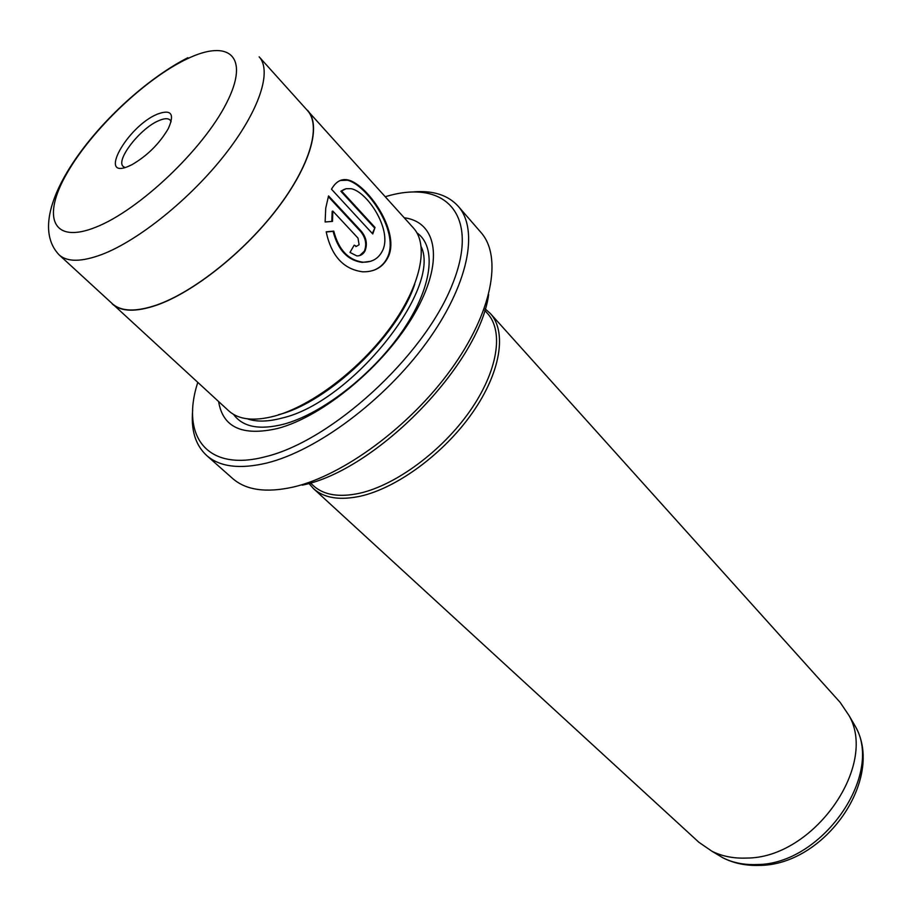 <?xml version="1.0" encoding="UTF-8"?>
<svg xmlns="http://www.w3.org/2000/svg" width="911" height="911" viewBox="0 0 911 911"><rect width="100%" height="100%" fill="white"/><g stroke="black" fill="none" stroke-linecap="round" stroke-linejoin="round"><path stroke-width="1.37" d="M308.886 483.377L313.464 488.603L698.896 842.288L711.867 851.204C722.081 856.317 733.697 858.606 746.724 858.06C813.352 858.196 878.329 765.741 848.961 715.454L840.17 702.404L490.334 313.486L485.153 308.852M313.464 488.603C323.997 498.078 339.632 500.606 360.369 496.199C397.116 488 444.01 453.439 472.353 412.899C500.788 372.337 507.085 331.786 490.334 313.486M310.378 482.932L313.498 485.791C323.86 495.128 339.256 497.611 359.686 493.238C395.829 485.107 441.937 451.082 469.814 411.214C497.782 371.335 504.011 331.456 487.522 313.486L484.698 310.344M370.731 261.275L362.225 262.402C347.66 260.364 337.947 250.013 333.096 231.348L333.768 231.109C338.607 249.762 348.321 260.113 362.897 262.174C372.405 262.448 379.09 258.303 382.973 249.739C391.946 229.094 367.167 191.595 351.077 188.679L346.032 188.725L341.534 191.014L375.025 227.477L372.758 233.956L331.49 189.215C335.874 181.54 341.409 178.454 348.07 179.957C366.712 184.147 399.667 230.13 388.678 255.923C383.759 266.729 375.104 272.025 362.737 271.808C343.549 269.314 331.365 255.98 326.172 231.804L333.768 231.109M372.929 270.556C380.012 268.016 385.034 263.211 388.006 256.15C398.972 230.312 366.085 184.443 347.398 180.207L340.213 180.503M354.22 245.15L356.474 246.334L359.105 244.74L357.977 238.067L332.834 211.079L332.492 221.407L325.125 221.965L325.739 208.129L328.552 195.911L361.246 231.178C366.404 237.52 367.657 244.137 364.981 251.026C363.09 254.385 360.369 256.014 356.805 255.9L349.972 252.427L354.22 245.15M359.617 255.604L364.309 251.254C366.985 244.376 365.732 237.76 360.562 231.417L328.313 196.628M197.755 382.415C180.537 435.936 206.546 472.331 265.625 456.673C331.205 440.924 422.92 357.283 451.685 286.134C481.315 214.837 445.513 178.226 385.307 196.719M413.104 191.925C432.941 190.251 447.984 195.034 458.21 206.262C479.323 229.936 468.243 285.542 426.177 343.06C384.248 400.555 317.119 450.524 267.082 462.959C239.889 469.461 219.722 466.944 206.569 455.42C195.444 445.08 190.82 429.992 192.688 410.166M488.649 294.629C479.004 364.833 375.708 470.657 302.201 485.153M206.569 455.42L232.601 478.48C246.038 490.243 266.342 493.09 293.524 486.998C343.538 475.314 410.007 426.325 451.082 369.365C492.304 312.371 502.553 256.72 481.008 232.521L458.21 206.262M129.077 166.041C97.17 180.412 126.914 126.811 157.136 114.228C171.279 108.933 174.969 113.784 168.205 128.781C159.254 143.892 147.172 155.849 131.981 164.663L129.077 166.041M171.12 121.767L170.141 120.093C168.011 118.077 164.185 118.282 158.651 120.719C140.18 128.314 115.31 160.302 123.258 166.508L124.921 167.51M156.567 305.06C193.291 292.294 243.818 252.279 276.91 209.018C310.104 165.722 321.469 125.707 307.485 110.561L259.145 56.835C272.264 70.978 259.396 110.709 224.869 154.699C190.433 198.644 138.984 240.185 102.374 254.294C81.762 262.038 67.346 262.231 59.124 254.875L112.372 303.75C121.152 311.619 135.876 312.052 156.567 305.06M278.527 414.699C328.267 402.491 398.061 335.715 414.744 284.141M110.106 301.666L228.798 410.907C238.659 419.766 253.987 421.474 274.769 416.031C311.63 405.999 360.118 369.16 390.443 327.402C420.859 285.621 429.183 245.139 413.48 228.046L305.424 108.272M218.617 401.569C222.842 427.487 242.52 436.449 277.65 428.466C323.211 416.589 384.784 365.379 414.38 313.919C444.329 262.379 437.553 222.022 404.245 217.775M112.212 303.932C121.004 311.801 135.762 312.245 156.476 305.242C193.269 292.454 243.886 252.37 277.035 209.029C310.287 165.665 321.674 125.57 307.667 110.413M331.798 221.453L332.162 211.329L332.834 211.079M333.096 231.348L326.195 231.975M372.337 233.512L375.025 227.477M374.353 227.716L340.862 191.264L341.534 191.014M340.862 191.264L344.46 189.237M715.807 853.561L722.901 857.809C732.854 862.785 744.139 865.029 756.779 864.539C821.392 864.835 884.012 775.546 855.452 726.557L851.284 719.428M360.562 231.417L361.246 231.178M95.997 227.124C139.121 210.202 203.347 149.267 226.532 103.045C250.366 56.55 229.196 38.467 187.131 58.873C145.316 78.676 91.373 130.193 66.742 173.659C41.576 217.285 52.519 244.74 95.997 227.124M247.416 418.832C256.606 422.055 268.164 421.782 282.103 418.047C351.008 402.457 441.596 289.129 421.224 246.744M233.546 414.403C242.747 427.008 259.407 430.288 283.537 424.241C321.993 414.015 372.815 374.489 402.537 330.909C432.418 287.307 437.041 246.927 416.931 232.84M711.867 851.204L722.901 857.809C733.708 863.275 745.699 865.803 758.886 865.404C824.398 865.735 885.116 779.167 855.452 726.557L848.961 715.454M362.225 262.414L362.897 262.174M347.398 180.207L348.07 179.957M355.791 246.562L356.474 246.334M124.397 167.635L123.258 166.508M187.882 57.678C111.916 96.577 16.387 210.19 59.124 254.875"/></g></svg>

